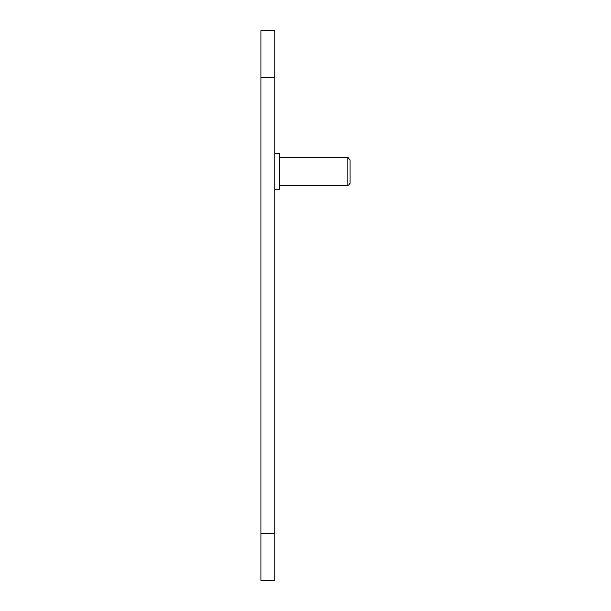 <?xml version="1.0" encoding="UTF-8"?>
<svg xmlns="http://www.w3.org/2000/svg" width="611" height="611" viewBox="0 0 611 611"><rect width="100%" height="100%" fill="white"/><g stroke="black" fill="none" stroke-linecap="round" stroke-linejoin="round"><path stroke-width="0.92" d="M260.851 77.551L260.851 580.45L274.95 580.45L274.95 30.55L260.851 30.55L260.851 77.551L274.95 77.551M347.796 157.447L350.149 159.799L350.149 183.3L347.796 185.652L347.796 157.447L279.647 157.447M274.95 189.173L279.647 189.173L279.647 153.926L274.95 153.926M260.851 533.449L274.95 533.449M347.796 185.652L279.647 185.652"/></g></svg>
